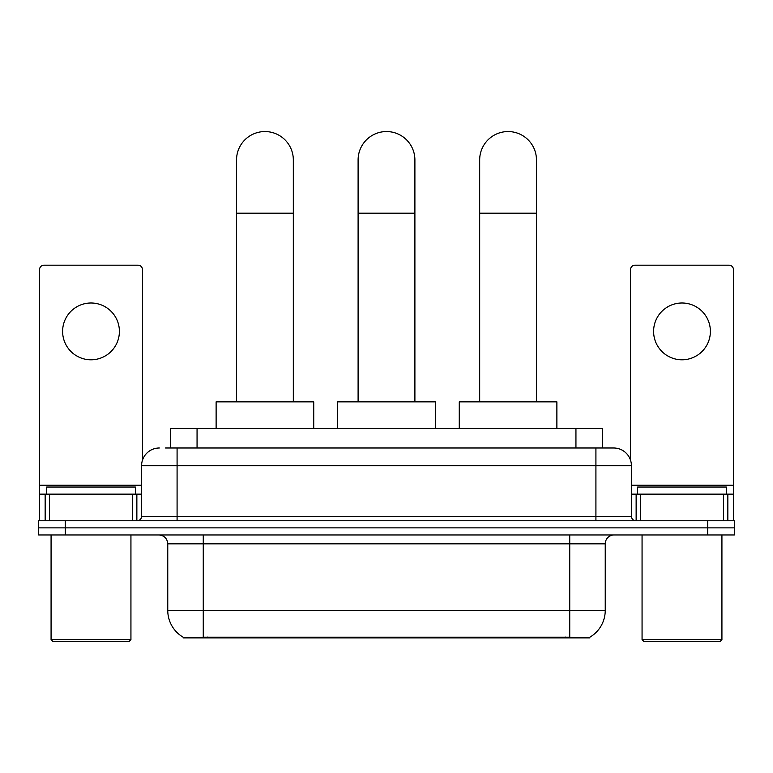 <?xml version="1.0" encoding="UTF-8"?>
<svg xmlns="http://www.w3.org/2000/svg" width="773" height="773" viewBox="0 0 773 773"><rect width="100%" height="100%" fill="white"/><g stroke="black" fill="none" stroke-linecap="round" stroke-linejoin="round"><path stroke-width="1.16" d="M170.437 447.992L170.437 428.474L602.563 428.474L602.563 447.992M589.712 637.261L589.712 637.889L183.288 637.889L183.288 637.261M167.76 610.38L203.26 610.38L203.26 543.834L167.76 543.834L167.76 610.38A31.055 31.055 0 0 0 183.114 637.174C185.414 638.073 192.129 638.073 203.26 637.174L569.74 637.174C580.861 638.073 587.577 638.073 589.886 637.174A31.055 31.055 0 0 0 605.24 610.38L605.24 543.834A8.87 8.87 0 0 1 614.11 534.955M65.27 520.76L734.35 520.76L734.35 527.862L38.65 527.862L38.65 534.955L65.27 534.955L65.27 527.862L38.65 527.862L38.65 520.76L65.27 520.76L65.27 527.862L734.35 527.862L734.35 534.955L65.27 534.955M165.953 447.992L607.452 447.992M165.548 447.992L177.085 447.992L177.085 465.742L141.585 465.742L141.585 516.325A4.435 4.435 0 0 1 137.15 520.76M159.335 447.992A17.75 17.75 0 0 0 141.585 465.742M613.665 447.992A17.75 17.75 0 0 1 631.415 465.742L595.915 465.742L595.915 447.992L613.395 447.992M631.415 465.742L631.415 516.325C631.676 519.021 633.155 520.5 635.85 520.76M734.35 520.76L734.35 527.862M91.001 302.997A28.398 28.398 0 0 0 62.613 331.395A28.398 28.398 0 0 0 91.001 359.793A28.398 28.398 0 0 0 119.4 331.395A28.398 28.398 0 0 0 91.001 302.997M132.492 520.76L132.492 494.14L49.52 494.14L49.52 520.76M142.474 460.206L142.474 269.632A4.435 4.435 0 0 0 138.038 265.197L43.974 265.197A4.435 4.435 0 0 0 39.539 269.632L39.539 494.14L49.52 494.14M132.492 494.14L141.585 494.14M39.539 520.76L39.539 494.14M129.159 641.445L52.844 641.445L51.076 639.667L130.937 639.667L129.159 641.445M51.076 534.955L51.076 639.667M130.937 534.955L130.937 639.667M135.372 494.14L135.372 487.038L46.641 487.038L46.641 494.14M236.538 401.854L236.538 159.953A28.398 28.398 0 0 1 264.926 131.555A28.398 28.398 0 0 1 293.325 159.953A28.398 28.398 0 0 0 264.926 131.555M293.325 401.854L293.325 159.953M313.732 428.474L313.732 401.854L216.121 401.854L216.121 428.474M358.102 401.854L358.102 159.953A28.398 28.398 0 0 1 386.5 131.555A28.398 28.398 0 0 1 414.898 159.953A28.398 28.398 0 0 0 386.5 131.555M414.898 401.854L414.898 159.953M435.305 428.474L435.305 401.854L337.695 401.854L337.695 428.474M479.675 401.854L479.675 159.953A28.398 28.398 0 0 1 508.074 131.555A28.398 28.398 0 0 1 536.462 159.953A28.398 28.398 0 0 0 508.074 131.555M536.462 401.854L536.462 159.953M556.879 428.474L556.879 401.854L459.268 401.854L459.268 428.474M681.999 302.997A28.398 28.398 0 0 0 653.6 331.395A28.398 28.398 0 0 0 681.999 359.793A28.398 28.398 0 0 0 710.387 331.395A28.398 28.398 0 0 0 681.999 302.997M723.48 520.76L723.48 494.14L640.508 494.14L640.508 520.76M733.461 520.76L733.461 494.14L733.461 520.76M723.48 494.14L733.461 494.14L733.461 269.632A4.435 4.435 0 0 0 729.026 265.197L634.962 265.197A4.435 4.435 0 0 0 630.526 269.632L630.526 460.206M631.415 494.14L640.508 494.14M720.156 641.445L643.841 641.445L642.063 639.667L721.924 639.667L720.156 641.445M642.063 534.955L642.063 639.667M721.924 534.955L721.924 639.667M726.359 494.14L726.359 487.038L637.628 487.038L637.628 494.14M565.749 637.889L565.749 637.02M207.251 637.889L207.251 637.02M197.057 447.992L197.057 428.474M575.943 447.992L575.943 428.474M569.74 534.955L569.74 543.834L203.26 543.834L203.26 534.955M605.24 543.834L569.74 543.834L569.74 610.38L605.24 610.38M569.74 637.174L569.74 610.38L203.26 610.38L203.26 637.174M707.73 534.955L707.73 520.76M177.085 520.76L177.085 516.325L631.415 516.325M141.585 516.325L177.085 516.325L177.085 465.742L595.915 465.742L595.915 520.76M141.585 485.26L39.539 485.26M136.86 494.14L136.86 520.76M39.607 494.14L39.607 520.76M45.153 520.76L45.153 494.14M236.538 213.193L293.325 213.193M358.102 213.193L414.898 213.193M479.675 213.193L536.462 213.193M733.461 485.26L631.415 485.26M733.393 520.76L733.393 494.14M727.847 494.14L727.847 520.76M636.14 520.76L636.14 494.14M167.76 543.834C167.239 538.443 164.282 535.486 158.89 534.955"/></g></svg>
